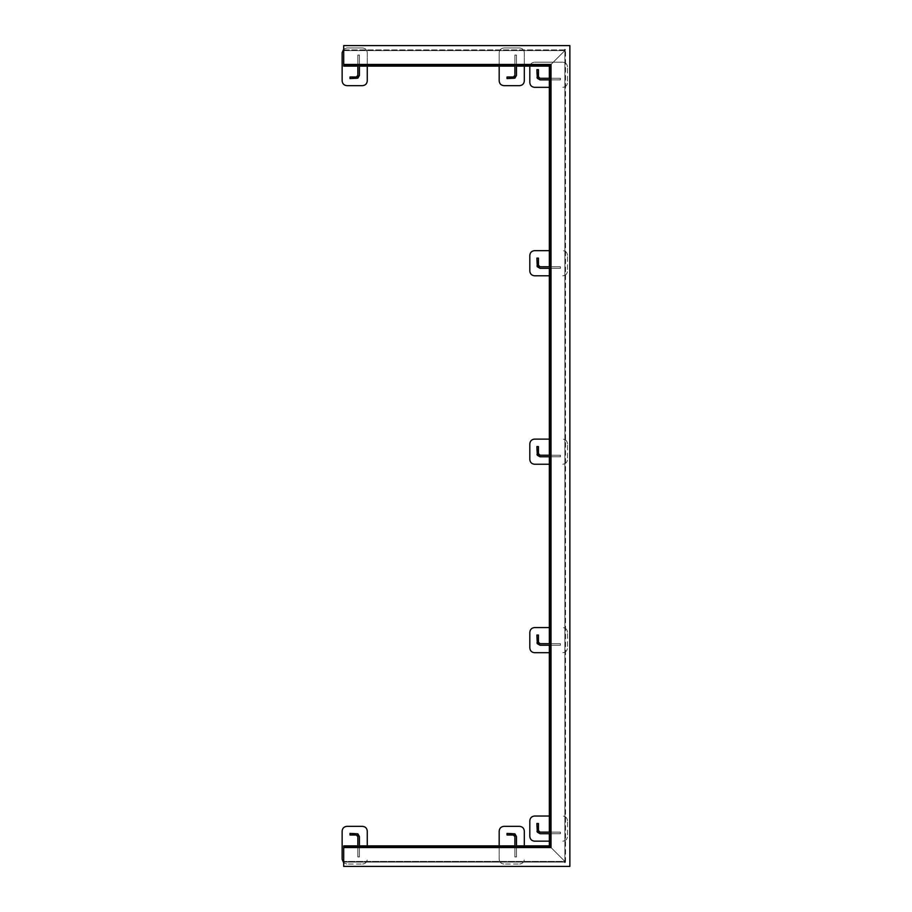 <?xml version="1.0" encoding="UTF-8"?>
<svg xmlns="http://www.w3.org/2000/svg" width="912" height="912" viewBox="0 0 912 912"><rect width="100%" height="100%" fill="white"/><g stroke="black" fill="none" stroke-linecap="round" stroke-linejoin="round"><path stroke-width="0.68" stroke-dasharray="4.56 3.42" d="M343.71 866.4L569.863 866.4L569.863 45.6L343.71 45.6L343.71 64.444L551.019 64.444L551.019 847.556L343.71 847.556L343.71 866.4M549.332 456.787L549.332 455.213L560.435 455.213L549.332 455.213L560.435 455.213L549.332 455.213L560.435 455.213L549.332 455.213L560.435 455.213L549.332 455.213L560.435 455.213L549.332 455.213L560.435 455.213L549.332 455.213L549.332 456.787L549.993 456.787L549.993 455.213L549.993 456.787L560.435 456.787L560.435 455.213L540.018 455.213L538.445 453.64L538.445 446.572L536.883 446.572L536.883 453.64L540.018 456.787L560.435 456.787L560.435 455.213L560.435 456.787L560.435 455.213L560.435 456.787L560.435 455.213L560.435 456.787L560.435 455.213L560.435 456.787L560.435 455.213L560.435 456.787L560.435 455.213L560.435 456.787L560.435 455.213L551.019 455.213L551.019 456.787L560.435 456.787L549.332 456.787L560.435 456.787L549.332 456.787L549.332 455.213L549.332 456.787L549.993 456.787L549.993 455.213L549.993 456.787L560.435 456.787L549.332 456.787L560.435 456.787L549.332 456.787L549.332 455.213L549.332 456.787L549.993 456.787L549.993 455.213L549.993 456.787L560.435 456.787L549.332 456.787L560.435 456.787L549.332 456.787L549.332 455.213M540.018 455.213L537.305 455.213M549.332 268.322L549.332 266.76L560.435 266.76L549.332 266.76L560.435 266.76L549.332 266.76L560.435 266.76L549.332 266.76L560.435 266.76L549.332 266.76L560.435 266.76L549.332 266.76L560.435 266.76L549.332 266.76L549.332 268.322L549.993 268.322L549.993 266.76L549.993 268.322L560.435 268.322L560.435 266.76L540.018 266.76L538.445 265.187L538.445 258.119L536.883 258.119L536.883 265.187L540.018 268.322L560.435 268.322L560.435 266.76L560.435 268.322L560.435 266.76L560.435 268.322L560.435 266.76L560.435 268.322L560.435 266.76L560.435 268.322L560.435 266.76L560.435 268.322L560.435 266.76L560.435 268.322L560.435 266.76L551.019 266.76L551.019 268.322L560.435 268.322L549.332 268.322L560.435 268.322L549.332 268.322L549.332 266.76L549.332 268.322L549.993 268.322L549.993 266.76L549.993 268.322L560.435 268.322L549.332 268.322L560.435 268.322L549.332 268.322L549.332 266.76L549.332 268.322L549.993 268.322L549.993 266.76L549.993 268.322L560.435 268.322L549.332 268.322L560.435 268.322L549.332 268.322L549.332 266.76M540.018 266.76L537.305 266.76M549.332 79.868L549.332 78.295L560.435 78.295L549.332 78.295L560.435 78.295L549.332 78.295L560.435 78.295L549.332 78.295L560.435 78.295L549.332 78.295L560.435 78.295L549.332 78.295L560.435 78.295L549.332 78.295L549.332 79.868L549.993 79.868L549.993 78.295L549.993 79.868L560.435 79.868L560.435 78.295L540.018 78.295L538.445 76.733L538.445 69.665L536.883 69.665L536.883 76.733L540.018 79.868L560.435 79.868L560.435 78.295L560.435 79.868L560.435 78.295L560.435 79.868L560.435 78.295L560.435 79.868L560.435 78.295L560.435 79.868L560.435 78.295L560.435 79.868L560.435 78.295L560.435 79.868L560.435 78.295L551.019 78.295L551.019 79.868L560.435 79.868L549.332 79.868L560.435 79.868L549.332 79.868L549.332 78.295L549.332 79.868L549.993 79.868L549.993 78.295L549.993 79.868L560.435 79.868L549.332 79.868L560.435 79.868L549.332 79.868L549.332 78.295L549.332 79.868L549.993 79.868L549.993 78.295L549.993 79.868L560.435 79.868L549.332 79.868L560.435 79.868L549.332 79.868L549.332 78.295M540.018 78.295L537.305 78.295M549.332 833.705L549.332 832.132L560.435 832.132L549.332 832.132L560.435 832.132L549.332 832.132L560.435 832.132L549.332 832.132L560.435 832.132L549.332 832.132L560.435 832.132L549.332 832.132L560.435 832.132L549.332 832.132L549.332 833.705L549.993 833.705L549.993 832.132L549.993 833.705L560.435 833.705L560.435 832.132L540.018 832.132L538.445 830.558L538.445 823.49L536.883 823.49L536.883 830.558L540.018 833.705L560.435 833.705L560.435 832.132L560.435 833.705L560.435 832.132L560.435 833.705L560.435 832.132L560.435 833.705L560.435 832.132L560.435 833.705L560.435 832.132L560.435 833.705L560.435 832.132L560.435 833.705L560.435 832.132L551.019 832.132L551.019 833.705L560.435 833.705L549.332 833.705L560.435 833.705L549.332 833.705L549.332 832.132L549.332 833.705L549.993 833.705L549.993 832.132L549.993 833.705L560.435 833.705L549.332 833.705L560.435 833.705L549.332 833.705L549.332 832.132L549.332 833.705L549.993 833.705L549.993 832.132L549.993 833.705L560.435 833.705L549.332 833.705L560.435 833.705L549.332 833.705L549.332 832.132M540.018 832.132L537.305 832.132M549.332 645.24L549.332 643.678L560.435 643.678L549.332 643.678L560.435 643.678L549.332 643.678L560.435 643.678L549.332 643.678L560.435 643.678L549.332 643.678L560.435 643.678L549.332 643.678L560.435 643.678L549.332 643.678L549.332 645.24L549.993 645.24L549.993 643.678L549.993 645.24L560.435 645.24L560.435 643.678L540.018 643.678L538.445 642.105L538.445 635.037L536.883 635.037L536.883 642.105L540.018 645.24L560.435 645.24L560.435 643.678L560.435 645.24L560.435 643.678L560.435 645.24L560.435 643.678L560.435 645.24L560.435 643.678L560.435 645.24L560.435 643.678L560.435 645.24L560.435 643.678L560.435 645.24L560.435 643.678L551.019 643.678L551.019 645.24L560.435 645.24L549.332 645.24L560.435 645.24L549.332 645.24L549.332 643.678L549.332 645.24L549.993 645.24L549.993 643.678L549.993 645.24L560.435 645.24L549.332 645.24L560.435 645.24L549.332 645.24L549.332 643.678L549.332 645.24L549.993 645.24L549.993 643.678L549.993 645.24L560.435 645.24L549.332 645.24L560.435 645.24L549.332 645.24L549.332 643.678M540.018 643.678L537.305 643.678M514.892 846.541L514.892 856.972L514.892 845.869L514.892 856.972L514.892 845.869L514.892 856.972L514.892 845.869L514.892 856.972L514.892 845.869L514.892 856.972L514.892 845.869L514.892 856.972L514.892 846.541L516.466 846.541L514.892 846.541L516.466 846.541L516.466 845.869L514.892 845.869L516.466 845.869L516.466 856.972L514.892 856.972L514.892 836.566L513.319 834.993L507.038 834.993L507.038 833.42L513.319 833.42L516.466 836.566L516.466 856.972L516.466 845.869L514.892 845.869L516.466 845.869L516.466 856.972L514.892 856.972L516.466 856.972L514.892 856.972L516.466 856.972L516.466 846.541L514.892 846.541L516.466 846.541L516.466 845.869L516.466 856.972L514.892 856.972L516.466 856.972L516.466 845.869L514.892 845.869L516.466 845.869L516.466 856.972L514.892 856.972L516.466 856.972L516.466 846.541L514.892 846.541L516.466 846.541L516.466 845.869L516.466 856.972L514.892 856.972L516.466 856.972L516.466 845.869L514.892 845.869M516.466 845.869L516.466 856.972L514.892 856.972L516.466 856.972L516.466 846.541M514.892 847.556L514.892 856.972L516.466 856.972L516.466 847.556L514.892 847.556M514.892 833.842L514.892 836.566M357.846 846.541L357.846 856.972L357.846 845.869L357.846 856.972L357.846 845.869L357.846 856.972L357.846 845.869L357.846 856.972L357.846 845.869L357.846 856.972L357.846 845.869L357.846 856.972L357.846 846.541L359.419 846.541L357.846 846.541L359.419 846.541L359.419 845.869L357.846 845.869L359.419 845.869L359.419 856.972L357.846 856.972L357.846 836.566L356.273 834.993L349.991 834.993L349.991 833.42L356.273 833.42L359.419 836.566L359.419 856.972L359.419 845.869L357.846 845.869L359.419 845.869L359.419 856.972L357.846 856.972L359.419 856.972L357.846 856.972L359.419 856.972L359.419 846.541L357.846 846.541L359.419 846.541L359.419 845.869L359.419 856.972L357.846 856.972L359.419 856.972L359.419 845.869L357.846 845.869L359.419 845.869L359.419 856.972L357.846 856.972L359.419 856.972L359.419 846.541L357.846 846.541L359.419 846.541L359.419 845.869L359.419 856.972L357.846 856.972L359.419 856.972L359.419 845.869L357.846 845.869M359.419 845.869L359.419 856.972L357.846 856.972L359.419 856.972L359.419 846.541M357.846 847.556L357.846 856.972L359.419 856.972L359.419 847.556L357.846 847.556M357.846 833.842L357.846 836.566M514.892 65.459L514.892 55.028L514.892 66.131L514.892 55.028L514.892 66.131L514.892 55.028L514.892 66.131L514.892 55.028L514.892 66.131L514.892 55.028L514.892 66.131L514.892 55.028L514.892 65.459L516.466 65.459L514.892 65.459L516.466 65.459L516.466 66.131L514.892 66.131L516.466 66.131L516.466 55.028L514.892 55.028L514.892 64.444L516.466 64.444L516.466 55.028L516.466 66.131L514.892 66.131L516.466 66.131L516.466 55.028L514.892 55.028L516.466 55.028L514.892 55.028L516.466 55.028L516.466 65.459L514.892 65.459L516.466 65.459L516.466 66.131L516.466 55.028L514.892 55.028L516.466 55.028L516.466 66.131L514.892 66.131L516.466 66.131L516.466 55.028L514.892 55.028L516.466 55.028L516.466 65.459L514.892 65.459L516.466 65.459L516.466 66.131L516.466 55.028L514.892 55.028L516.466 55.028L516.466 66.131L514.892 66.131M516.466 66.131L516.466 55.028L514.892 55.028L516.466 55.028L516.466 65.459M514.892 75.434L513.319 77.007L507.038 77.007L507.038 78.58L513.319 78.58L516.466 75.434L516.466 55.028L514.892 55.028L514.892 78.158M357.846 65.459L357.846 55.028L357.846 66.131L357.846 55.028L357.846 66.131L357.846 55.028L357.846 66.131L357.846 55.028L357.846 66.131L357.846 55.028L357.846 66.131L357.846 55.028L357.846 65.459L359.419 65.459L357.846 65.459L359.419 65.459L359.419 66.131L357.846 66.131L359.419 66.131L359.419 55.028L357.846 55.028L357.846 64.444L359.419 64.444L359.419 55.028L359.419 66.131L357.846 66.131L359.419 66.131L359.419 55.028L357.846 55.028L359.419 55.028L357.846 55.028L359.419 55.028L359.419 65.459L357.846 65.459L359.419 65.459L359.419 66.131L359.419 55.028L357.846 55.028L359.419 55.028L359.419 66.131L357.846 66.131L359.419 66.131L359.419 55.028L357.846 55.028L359.419 55.028L359.419 65.459L357.846 65.459L359.419 65.459L359.419 66.131L359.419 55.028L357.846 55.028L359.419 55.028L359.419 66.131L357.846 66.131M359.419 66.131L359.419 55.028L357.846 55.028L359.419 55.028L359.419 65.459M357.846 75.434L356.273 77.007L349.991 77.007L349.991 78.58L356.273 78.58L359.419 75.434L359.419 55.028L357.846 55.028L357.846 78.158M548.671 846.541L549.332 845.869L549.332 847.202L548.671 846.541L343.71 846.541L548.671 846.541L549.332 847.202L548.671 846.541L549.332 845.869L343.71 845.869L549.332 845.869L564.881 861.418L343.71 861.418L564.881 861.418L564.881 862.752L565.543 862.091L549.993 846.541L549.332 847.202L549.332 845.869L564.881 861.418L564.881 862.752L565.543 862.091L549.993 846.541L549.332 847.202L548.671 846.541L343.71 846.541L548.671 846.541L549.332 845.869L564.881 861.418L343.71 861.418L564.881 861.418L564.209 862.091L343.71 862.091L564.209 862.091L564.881 862.752L564.881 861.418L564.209 862.091L564.881 862.752L565.543 862.091L549.993 846.541L549.332 847.202L549.332 845.869L564.881 861.418L564.209 862.091L343.71 862.091L564.209 862.091L564.881 862.752L564.881 861.418L564.209 862.091L564.881 862.752L565.543 862.091L549.993 846.541L549.332 847.202L548.671 846.541L549.332 845.869L564.881 861.418L343.71 861.418L564.881 861.418L564.209 862.091L343.71 862.091L564.209 862.091L564.881 862.752L564.881 861.418L564.209 862.091L564.881 862.752L565.543 862.091L549.993 846.541L549.332 847.202L549.332 845.869L343.71 845.869L343.71 862.091L343.71 846.541L548.671 846.541L549.332 845.869L343.71 845.869L343.71 862.091L343.71 845.869L343.71 862.091L343.71 845.869L343.71 862.091L343.71 845.869L343.71 862.091L343.71 845.869L343.71 862.091L343.71 845.869L549.332 845.869L549.332 66.131L343.71 66.131L343.71 49.909L343.71 66.131L343.71 49.909L343.71 66.131L343.71 49.909L343.71 66.131L343.71 49.909L343.71 66.131L343.71 49.909L343.71 66.131L343.71 49.909L343.71 65.459L548.671 65.459L549.332 66.131L564.881 50.582L564.209 49.909L564.881 49.248L565.543 49.909L551.019 64.444M551.019 847.556L565.543 862.091L564.881 862.752L564.881 50.582L343.71 50.582L564.881 50.582L564.881 49.248L565.543 49.909L549.993 65.459L549.332 64.798L548.671 65.459L549.332 66.131L564.881 50.582L564.209 49.909L564.881 49.248L565.543 49.909L549.993 65.459L549.332 64.798L548.671 65.459L549.332 66.131L549.332 64.798L548.671 65.459L549.332 66.131L564.881 50.582L564.881 49.248L565.543 49.909L549.993 65.459L549.332 64.798L548.671 65.459L549.332 66.131L549.332 64.798L548.671 65.459L343.71 65.459L548.671 65.459M343.71 49.909L564.209 49.909L564.881 49.248L565.543 49.909L549.993 65.459L549.332 64.798L549.332 66.131L564.881 50.582L564.209 49.909L564.881 49.248L565.543 49.909L549.993 65.459L549.332 64.798L549.332 66.131L564.881 50.582L564.881 49.248L564.881 50.582L564.209 49.909L564.881 49.248L564.881 50.582L564.209 49.909L564.881 49.248L564.881 50.582L564.209 49.909L343.71 49.909M565.543 862.091L565.543 49.909L565.543 862.091M549.993 833.705L549.993 832.132M549.993 645.24L549.993 643.678M549.993 456.787L549.993 455.213M549.993 268.322L549.993 266.76M549.993 79.868L549.993 78.295M549.332 847.202L549.332 845.869L564.881 861.418L564.881 50.582L343.71 50.582L564.881 50.582L564.881 861.418L564.881 50.582L343.71 50.582L564.881 50.582L564.881 861.418L564.881 50.582L549.332 66.131L549.332 64.798M549.993 846.541L549.993 65.459M343.71 66.131L549.332 66.131L549.332 845.869L549.332 66.131L343.71 66.131L549.332 66.131L549.332 845.869L549.332 66.131L343.71 66.131M567.503 820.743C567.207 817.904 565.634 816.331 562.795 816.035C565.634 816.331 567.207 817.904 567.503 820.743L567.503 836.452L567.503 820.743M549.332 841.16L534.523 841.16M562.795 841.16C565.634 840.864 567.207 839.291 567.503 836.452C567.207 839.291 565.634 840.864 562.795 841.16M529.815 820.743L529.815 836.452M534.523 816.035L549.332 816.035M567.503 632.29C567.207 629.451 565.634 627.878 562.795 627.57C565.634 627.878 567.207 629.451 567.503 632.29L567.503 647.987L567.503 632.29M549.332 652.707L534.523 652.707M562.795 652.707C565.634 652.399 567.207 650.837 567.503 647.987C567.207 650.837 565.634 652.399 562.795 652.707M529.815 632.29L529.815 647.987M534.523 627.57L549.332 627.57M567.503 443.825C567.207 440.986 565.634 439.413 562.795 439.117C565.634 439.413 567.207 440.986 567.503 443.825L567.503 459.534L567.503 443.825M549.332 464.242L534.523 464.242M562.795 464.242C565.634 463.946 567.207 462.373 567.503 459.534C567.207 462.373 565.634 463.946 562.795 464.242M529.815 443.825L529.815 459.534M534.523 439.117L549.332 439.117M567.503 255.371C567.207 252.533 565.634 250.96 562.795 250.663C565.634 250.96 567.207 252.533 567.503 255.371L567.503 271.081L567.503 255.371M549.332 275.789L534.523 275.789M562.795 275.789C565.634 275.492 567.207 273.919 567.503 271.081C567.207 273.919 565.634 275.492 562.795 275.789M529.815 255.371L529.815 271.081M534.523 250.663L549.332 250.663M567.503 66.907C567.207 64.068 565.634 62.495 562.795 62.198C565.634 62.495 567.207 64.068 567.503 66.907L567.503 82.616L567.503 66.907M549.332 87.324L534.523 87.324M562.795 87.324C565.634 87.028 567.207 85.454 567.503 82.616C567.207 85.454 565.634 87.028 562.795 87.324M529.815 66.907C530.111 64.068 531.685 62.495 534.523 62.198C531.685 62.495 530.111 64.068 529.815 66.907L529.815 82.616M534.523 62.198L562.795 62.198L534.523 62.198M519.601 864.04C522.451 863.744 524.012 862.171 524.32 859.332C524.012 862.171 522.451 863.744 519.601 864.04L503.903 864.04L519.601 864.04M524.32 831.06L524.32 845.869M499.183 831.06L499.183 859.332C499.491 862.171 501.053 863.744 503.903 864.04C501.053 863.744 499.491 862.171 499.183 859.332L499.183 845.869M503.903 826.352L519.601 826.352M362.554 864.04C365.393 863.744 366.966 862.171 367.262 859.332C366.966 862.171 365.393 863.744 362.554 864.04L346.856 864.04L362.554 864.04M367.262 831.06L367.262 845.869M343.71 862.843L346.856 864.04L343.71 862.843M346.856 826.352L362.554 826.352M342.137 859.332L342.137 831.06M524.32 80.94L524.32 52.668C524.012 49.829 522.451 48.256 519.601 47.96C522.451 48.256 524.012 49.829 524.32 52.668L524.32 66.131M519.601 47.96L503.903 47.96L519.601 47.96M499.183 66.131L499.183 52.668C499.491 49.829 501.053 48.256 503.903 47.96C501.053 48.256 499.491 49.829 499.183 52.668L499.183 80.94M503.903 85.648L519.601 85.648M367.262 80.94L367.262 52.668C366.966 49.829 365.393 48.256 362.554 47.96C365.393 48.256 366.966 49.829 367.262 52.668L367.262 66.131M362.554 47.96L346.856 47.96L362.554 47.96M343.71 49.157L346.856 47.96L343.71 49.157M346.856 85.648L362.554 85.648M342.137 80.94L342.137 52.668"/><path stroke-width="1.37" d="M343.71 866.4L569.863 866.4L569.863 45.6L343.71 45.6L343.71 64.444L551.019 64.444L551.019 847.556L343.71 847.556L343.71 866.4M551.019 455.213L537.305 455.213L540.018 456.787L551.019 456.787M537.305 455.213L536.883 446.572L538.445 446.572L538.445 453.64L540.018 455.213M551.019 266.76L537.305 266.76L540.018 268.322L551.019 268.322M537.305 266.76L536.883 258.119L538.445 258.119L538.445 265.187L540.018 266.76M551.019 78.295L537.305 78.295L540.018 79.868L551.019 79.868M537.305 78.295L536.883 69.665L538.445 69.665L538.445 76.733L540.018 78.295M551.019 832.132L537.305 832.132L540.018 833.705L551.019 833.705M537.305 832.132L536.883 823.49L538.445 823.49L538.445 830.558L540.018 832.132M551.019 643.678L537.305 643.678L540.018 645.24L551.019 645.24M537.305 643.678L536.883 635.037L538.445 635.037L538.445 642.105L540.018 643.678M514.892 847.556L514.892 833.842L516.466 836.566L516.466 847.556M514.892 833.842L507.038 833.42L507.038 834.993L513.319 834.993L514.892 836.566M357.846 847.556L357.846 833.842L359.419 836.566L359.419 847.556M357.846 833.842L349.991 833.42L349.991 834.993L356.273 834.993L357.846 836.566M514.892 64.444L514.892 78.158L516.466 75.434L516.466 64.444M514.892 75.434L513.319 77.007L507.038 77.007L507.038 78.58L514.892 78.158M357.846 64.444L357.846 78.158L359.419 75.434L359.419 64.444M357.846 75.434L356.273 77.007L349.991 77.007L349.991 78.58L357.846 78.158M343.71 64.444L343.71 65.459L357.846 65.459M359.419 65.459L514.892 65.459M516.466 65.459L548.671 65.459L549.332 66.131L549.332 64.798L548.671 65.459M343.71 65.459L343.71 66.131L357.846 66.131M359.419 66.131L514.892 66.131M516.466 66.131L549.332 66.131L549.332 78.295M343.71 847.556L343.71 846.541L357.846 846.541M359.419 846.541L514.892 846.541M516.466 846.541L548.671 846.541L549.332 845.869L549.332 833.705M343.71 846.541L343.71 845.869L357.846 845.869M359.419 845.869L514.892 845.869M516.466 845.869L549.332 845.869L549.332 847.202L548.671 846.541M551.019 847.556L549.993 846.541L549.332 847.202M549.332 832.132L549.332 645.24M549.332 643.678L549.332 456.787M549.332 455.213L549.332 268.322M549.332 266.76L549.332 79.868M549.993 846.541L549.993 833.705M549.993 832.132L549.993 645.24M549.993 643.678L549.993 456.787M549.993 455.213L549.993 268.322M549.993 266.76L549.993 79.868M549.993 78.295L549.993 65.459L549.332 64.798M551.019 64.444L549.993 65.459M529.815 836.452C530.111 839.291 531.685 840.864 534.523 841.16C531.685 840.864 530.111 839.291 529.815 836.452L529.815 820.743C530.111 817.904 531.685 816.331 534.523 816.035L549.332 816.035M549.332 841.16L534.523 841.16M529.815 820.743C530.111 817.904 531.685 816.331 534.523 816.035M529.815 647.987C530.111 650.837 531.685 652.399 534.523 652.707C531.685 652.399 530.111 650.837 529.815 647.987L529.815 632.29C530.111 629.451 531.685 627.878 534.523 627.57L549.332 627.57M549.332 652.707L534.523 652.707M529.815 632.29C530.111 629.451 531.685 627.878 534.523 627.57M529.815 459.534C530.111 462.373 531.685 463.946 534.523 464.242C531.685 463.946 530.111 462.373 529.815 459.534L529.815 443.825C530.111 440.986 531.685 439.413 534.523 439.117L549.332 439.117M549.332 464.242L534.523 464.242M529.815 443.825C530.111 440.986 531.685 439.413 534.523 439.117M529.815 271.081C530.111 273.919 531.685 275.492 534.523 275.789C531.685 275.492 530.111 273.919 529.815 271.081L529.815 255.371C530.111 252.533 531.685 250.96 534.523 250.663L549.332 250.663M549.332 275.789L534.523 275.789M529.815 255.371C530.111 252.533 531.685 250.96 534.523 250.663M529.815 82.616C530.111 85.454 531.685 87.028 534.523 87.324C531.685 87.028 530.111 85.454 529.815 82.616L529.815 66.907M549.332 87.324L534.523 87.324M524.32 831.06C524.012 828.221 522.451 826.648 519.601 826.352C522.451 826.648 524.012 828.221 524.32 831.06L524.32 845.869M499.183 845.869L499.183 831.06C499.491 828.221 501.053 826.648 503.903 826.352L519.601 826.352M499.183 831.06C499.491 828.221 501.053 826.648 503.903 826.352M367.262 831.06C366.966 828.221 365.393 826.648 362.554 826.352C365.393 826.648 366.966 828.221 367.262 831.06L367.262 845.869M342.137 859.332L343.71 862.843L342.137 859.332L342.137 831.06C342.445 828.221 344.006 826.648 346.856 826.352L362.554 826.352M342.137 831.06C342.445 828.221 344.006 826.648 346.856 826.352M524.32 66.131L524.32 80.94C524.012 83.779 522.451 85.352 519.601 85.648C522.451 85.352 524.012 83.779 524.32 80.94M503.903 85.648C501.053 85.352 499.491 83.779 499.183 80.94C499.491 83.779 501.053 85.352 503.903 85.648L519.601 85.648M499.183 80.94L499.183 66.131M367.262 66.131L367.262 80.94C366.966 83.779 365.393 85.352 362.554 85.648C365.393 85.352 366.966 83.779 367.262 80.94M342.137 52.668L343.71 49.157L342.137 52.668L342.137 80.94C342.445 83.779 344.006 85.352 346.856 85.648L362.554 85.648M346.856 85.648C344.006 85.352 342.445 83.779 342.137 80.94M536.974 454.427L538.661 454.427M536.974 265.973L538.661 265.973M536.974 77.509L538.661 77.509M536.974 831.345L538.661 831.345M536.974 642.892L538.661 642.892"/></g></svg>
